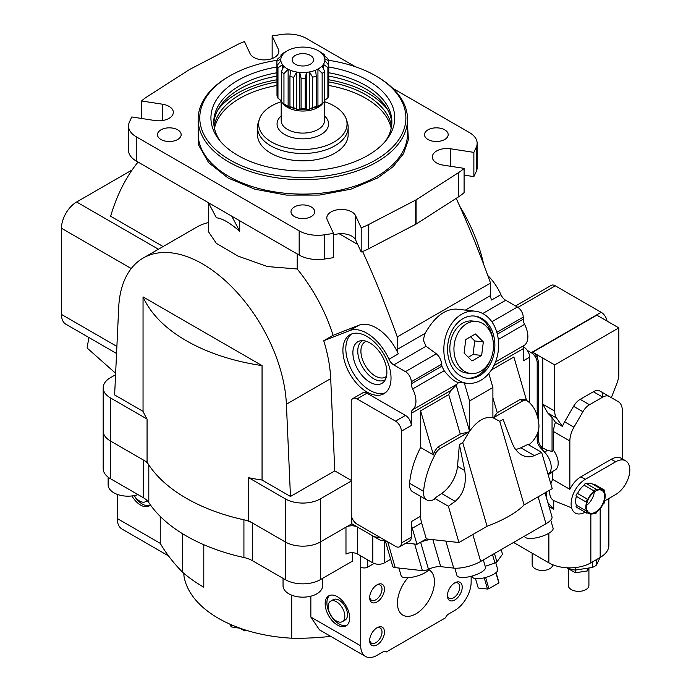 <?xml version="1.0" encoding="UTF-8"?>
<svg xmlns="http://www.w3.org/2000/svg" width="691" height="691" viewBox="0 0 691 691"><rect width="100%" height="100%" fill="white"/><g stroke="black" fill="none" stroke-linecap="round" stroke-linejoin="round"><path stroke-width="1.04" d="M458.599 382.348C455.378 382.391 450.567 378.53 444.166 370.756L441.877 366.161L441.679 364.192C441.204 359.968 439.433 356.504 436.358 353.801L426.053 346.251L423.445 340.438A36.278 27.269 -83.7 0 1 424.896 333.762L425.112 333.338C434.371 317.074 444.771 308.998 456.31 309.102L475.227 311.2A36.278 27.269 -83.7 0 1 498.332 350.268A36.278 27.269 -83.7 0 1 467.237 383.324A36.278 27.269 -83.7 0 1 445.574 362.075A36.278 27.269 -83.7 0 1 445.894 335.636A36.278 27.269 -83.7 0 1 475.227 311.2M426.053 346.251L393.758 364.9A8.249 4.759 60 0 1 388.973 359.251A37.927 21.896 60 0 0 349.724 330.566L323.742 340.741A118.731 68.547 60 0 1 330.704 378.625L334.781 470.882L351.227 480.375M362.602 251.481A659.629 380.836 -120 0 1 397.256 336.932L397.256 349.413A8.249 4.759 -120 0 0 398.301 353.861A37.927 21.896 -120 0 0 359.052 325.176L349.724 330.566M465.345 310.104L490.541 295.558A8.249 4.759 -120 0 0 491.586 300.006L500.915 294.625A8.249 4.759 60 0 0 505.7 300.265L517.386 307.02A8.249 4.759 60 0 1 523.217 317.117L523.217 319.199L497.339 334.142M339.221 233.774L357.679 244.424L355.589 239.932A14.632 8.447 0 0 0 339.221 233.774A14.632 8.447 0 0 0 333.511 235.026M231.753 216.153L239.725 231.295C229.818 222.761 222.044 218.278 216.404 217.829L208.432 202.696M239.725 231.295L239.725 220.757M487.837 275.562A37.927 21.896 60 0 1 500.915 294.625M523.476 346.882L523.804 347.072A8.249 4.759 60 0 1 529.634 357.169L523.217 360.875L523.217 348.696A8.249 4.759 60 0 1 524.59 345.146A19.789 11.427 60 0 0 524.59 324.329A8.249 4.759 60 0 1 523.217 319.199M391.028 378.132A34.032 19.65 60 0 1 383.98 393.715A34.032 19.65 60 0 1 349.948 374.064A34.032 19.65 60 0 1 349.948 334.764A34.032 19.65 60 0 1 376.172 343.885A34.032 19.65 60 0 1 391.028 378.132M386.044 540.872L380.275 540.232L351.805 523.795L320.322 541.977A24.738 14.278 180 0 1 285.34 541.977L248.717 520.824A164.907 95.211 180 0 1 147.062 462.141L110.43 440.988A24.738 14.278 180 0 1 103.184 430.89A24.738 14.278 0 0 0 110.43 440.988L143.192 459.904A24.738 14.278 0 0 1 148.807 464.905A164.907 95.211 0 0 0 243.923 519.822A24.738 14.278 0 0 1 252.578 523.061L285.34 541.977A24.738 14.278 0 0 0 320.322 541.977L345.975 527.164A8.249 4.759 180 0 1 357.636 527.164L372.795 535.914A8.249 4.759 180 0 0 379.791 537.261M420.603 496.38L420.603 516.237A19.789 11.427 -120 0 0 421.622 522.88L412.294 528.269L416.967 544.301L406.023 543.083M412.294 528.269A19.789 11.427 60 0 1 411.275 521.627L411.275 537.261A8.249 4.759 60 0 1 409.573 541.036L399.657 546.762A8.249 4.759 60 0 1 395.537 546.348L357.057 524.132A8.249 4.759 60 0 1 351.227 514.035L351.227 402.274A8.249 4.759 60 0 1 352.928 398.5A8.249 4.759 60 0 1 357.057 398.914L395.537 421.13A8.249 4.759 60 0 1 401.367 431.227L401.367 542.988A8.249 4.759 60 0 1 399.657 546.762M352.928 398.5L362.844 392.782A8.249 4.759 60 0 1 366.964 393.188L405.444 415.403A8.249 4.759 60 0 1 411.275 425.501L411.275 413.322A8.249 4.759 60 0 1 412.648 409.78A19.789 11.427 60 0 0 412.648 388.955A8.249 4.759 60 0 1 411.275 383.825L411.275 381.743A8.249 4.759 60 0 0 405.444 371.646L393.758 364.9M351.805 517.309L351.805 523.795M88.871 337.502L87.109 348.005L115.639 373.304M115.57 374.738L110.43 377.709A24.738 14.278 0 0 0 103.184 387.806A24.738 14.278 0 0 0 110.43 397.904L147.062 419.048L147.062 462.141M248.717 520.824L248.717 477.74L285.34 498.885A24.738 14.278 0 0 0 320.322 498.885L351.227 481.048M248.717 477.74A164.907 95.211 0 0 0 262.053 480.055L262.053 365.608L143.046 296.897A164.907 95.211 0 0 0 262.053 365.608M143.046 296.897L143.046 411.352A164.907 95.211 0 0 0 147.062 419.048M492.899 397.8L497.244 412.708L493.253 417.9L499.74 421.294L503.1 419.359L512.204 443.112C514.337 448.511 517.429 452.415 521.489 454.842C525.713 457.192 530.006 457.442 534.376 455.594L541.666 452.389L552.23 488.675L524.089 504.922A64.315 20.514 163.8 0 1 487.086 526.283L458.945 542.53L448.381 506.244L434.596 498.289L441.635 493.512A24.738 14.278 120 0 0 457.502 466.347L459.385 444.598L462.737 442.655L487.086 526.283M421.622 522.88L426.295 538.911L458.945 542.53M426.295 538.911L416.967 544.301M499.74 421.294L524.089 504.922M462.737 442.655L469.232 431.771L440.15 448.554A8.24 4.759 120 0 0 435.9 453.141A65.965 38.083 120 0 0 423.583 491.379A15.668 9.043 120 0 0 426.762 499.93A15.668 9.043 120 0 0 434.596 499.152L434.596 498.289M541.666 452.389L527.881 444.434L520.85 447.785A24.738 14.278 120 0 1 515.529 449.323M448.381 506.244L455.17 501.329C463.575 494.143 466.762 483.873 464.732 470.519L459.385 444.598M469.578 431.27C477.351 420.569 485.125 416.077 492.899 417.805L492.899 387.504L469.578 400.97L469.578 431.27L456.164 385.163L451.024 390.38L448.744 394.587L460.241 434.069L437.653 447.112L434.147 452.13L433.43 454.894L420.603 410.834L448.744 394.587M469.232 431.771L460.241 434.069M491.448 369.935L513.888 356.979L526.525 400.391M528.615 444.849A15.668 9.043 120 0 0 538.911 424.93A65.965 38.083 120 0 0 526.948 400.642A8.249 4.759 120 0 0 526.758 400.521A8.249 4.759 120 0 0 522.638 400.935L520.133 399.484L497.244 412.708M520.133 399.484L525.212 399.64M433.43 454.894L420.603 447.492L420.603 410.834M488.822 373.477L492.899 387.504M456.164 385.163A8.249 4.759 60 0 1 456.958 384.196L412.648 409.78M464.352 383.004L469.578 400.97M458.591 382.365A19.789 11.427 60 0 1 456.958 384.196M420.603 447.492A65.965 38.083 120 0 0 409.59 483.303A15.668 9.043 120 0 0 412.769 491.854L426.762 499.93M132.154 169.926L76.615 201.997A21.438 12.378 120 0 0 61.456 228.246L61.456 314.422A21.438 12.378 120 0 0 65.895 324.234L116.563 353.49M490.541 295.558L490.541 283.068A659.629 380.836 -120 0 0 456.215 198.352M323.742 340.741L333.071 335.351A118.731 68.547 -120 0 0 297.199 268.989L297.199 253.942M333.071 335.351L359.052 325.176M397.256 336.932L490.541 283.068M483.7 264.42A118.731 68.547 -120 0 0 459.774 206.255M297.199 268.989L267.391 266.553L237.998 256.085L216.292 243.318L208.587 231.848L208.587 202.99M208.587 222.571A118.731 68.547 -120 0 0 196.823 227.08L143.184 258.045A118.731 68.547 -120 0 0 118.705 307.391L114.628 394.941L143.046 411.352M334.781 470.882L290.47 496.466L286.394 404.209A118.731 68.547 -120 0 0 232.642 287.741A118.731 68.547 -120 0 0 143.184 258.045M290.47 496.466L262.053 480.055M138.045 162.057A329.814 190.422 -120 0 0 110.646 216.257L163.111 246.549M529.634 357.169L529.634 402.818M529.634 444.132L529.634 445.445M479.511 375.714A31.328 23.546 -83.7 0 1 467.764 378.34A31.328 23.546 -83.7 0 1 447.682 352.462A31.328 23.546 -83.7 0 1 462.91 318.689A31.328 23.546 -83.7 0 1 474.665 316.055A31.328 23.546 -83.7 0 1 494.739 341.933A31.328 23.546 -83.7 0 1 479.511 375.714M522.638 400.935L493.253 417.9M385.379 392.764A34.032 19.65 60 0 1 352.868 372.38A34.032 19.65 60 0 1 351.469 334.038M386.882 372.371A24.047 13.88 60 0 1 383.963 381.691A24.047 13.88 60 0 1 357.86 369.495A24.047 13.88 60 0 1 360.356 340.801A24.047 13.88 60 0 1 377.856 349.819A24.047 13.88 60 0 1 386.882 372.371M385.302 379.722A22.587 13.043 60 0 1 362.438 366.852A22.587 13.043 60 0 1 362.723 340.62M386.485 376.345A20.359 11.756 60 0 1 385.483 377.053A20.359 11.756 60 0 1 365.124 365.306A20.359 11.756 60 0 1 365.124 341.795A20.359 11.756 60 0 1 366.239 341.276M357.679 244.424L361.194 252.008A52.766 30.464 0 0 0 368.597 248.786L415.723 224.29A4.949 2.859 0 0 0 416.086 224.083L458.513 196.875A52.766 30.464 0 0 0 464.093 192.599L464.093 168.362L443.181 165.132A14.632 8.447 0 0 1 432.333 156.969A14.632 8.447 0 0 1 450.757 148.807L473.871 152.383L476.246 147.269A26.388 15.237 0 0 0 477.144 143.322A26.388 15.237 0 0 0 469.414 132.551L392.764 88.301M464.093 175.108L473.871 176.62L476.246 171.506A26.388 15.237 0 0 0 477.144 167.559L477.144 143.322M355.424 66.742L306.493 38.489A26.388 15.237 0 0 0 281.012 34.55L272.15 35.923L278.352 49.268A14.632 8.447 0 0 1 278.844 51.454A14.632 8.447 0 0 1 266.121 59.832A14.632 8.447 0 0 1 250.073 53.639L244.476 41.572A52.766 30.464 0 0 0 237.065 44.785L189.947 69.281A4.949 2.859 0 0 0 189.576 69.497L147.148 96.697A52.766 30.464 0 0 0 141.577 100.972L162.489 104.211A14.632 8.447 0 0 1 173.329 112.374A14.632 8.447 0 0 1 154.905 120.536L131.791 116.96L129.416 122.065A26.388 15.237 0 0 0 128.517 126.012L128.517 150.249A26.388 15.237 0 0 0 136.248 161.02L299.168 255.083A26.388 15.237 0 0 0 324.658 259.021L333.511 257.657L333.511 233.42L327.318 220.075A14.632 8.447 0 0 1 326.817 217.881A14.632 8.447 0 0 1 339.54 209.511A14.632 8.447 0 0 1 355.589 215.696L361.194 227.771A52.766 30.464 0 0 0 368.597 224.549L415.723 200.053A4.949 2.859 0 0 0 416.086 199.846L458.513 172.638A52.766 30.464 0 0 0 464.093 168.362M272.15 58.554L272.15 35.923M141.577 118.472L141.577 100.972M128.517 126.012A26.388 15.237 0 0 0 136.248 136.783L299.168 230.846A26.388 15.237 0 0 0 324.658 234.785L333.511 233.42M361.194 252.008L361.194 227.771M473.871 176.62L473.871 152.383M294.461 216.585A11.842 6.832 0 0 0 307.365 218.071A11.842 6.832 0 0 0 314.673 211.757A11.842 6.832 0 0 0 302.831 204.916A11.842 6.832 0 0 0 290.989 211.757A11.842 6.832 0 0 0 294.461 216.585M160.943 139.504A11.842 6.832 0 0 0 173.847 140.981A11.842 6.832 0 0 0 181.154 134.667A11.842 6.832 0 0 0 169.321 127.835A11.842 6.832 0 0 0 157.479 134.667A11.842 6.832 0 0 0 160.943 139.504M427.979 139.504A11.842 6.832 0 0 0 440.875 140.981A11.842 6.832 0 0 0 448.191 134.667A11.842 6.832 0 0 0 436.349 127.835A11.842 6.832 0 0 0 424.507 134.667A11.842 6.832 0 0 0 427.979 139.504M407.535 125.347L408.416 139.66L403.518 153.687L393.101 166.678L377.744 177.915L350.976 189.153L319.518 195.069L286.428 195.095L254.936 189.222L228.116 178.028L208.596 162.601L198.265 144.454L198.136 125.347M276.901 85.485A89.053 51.41 0 0 0 239.863 98.312A89.053 51.41 0 0 0 214.469 128.31M214.141 126.522A89.053 51.41 180 0 1 276.901 81.918M328.761 81.918A89.053 51.41 180 0 1 391.529 126.522M391.201 128.31A89.053 51.41 0 0 0 328.761 85.485M328.51 60.29A103.054 59.495 180 0 1 375.697 75.829L376.863 76.502A104.704 60.445 180 0 1 407.535 119.249A104.704 60.445 180 0 1 376.863 161.996A104.704 60.445 180 0 1 262.77 175.099A104.704 60.445 180 0 1 198.136 119.249A104.704 60.445 180 0 1 228.807 76.502L229.973 75.829A103.054 59.495 180 0 1 277.16 60.29M375.697 75.829A103.054 59.495 180 0 1 375.697 159.975A103.054 59.495 180 0 1 229.965 159.975A103.054 59.495 180 0 1 229.973 75.829M328.761 67.001A91.903 53.06 180 0 1 386.735 139.565A91.903 53.06 180 0 1 367.819 155.423A91.903 53.06 180 0 1 218.935 139.565A91.903 53.06 180 0 1 276.901 67.001M220.299 141.249A89.053 51.41 180 0 1 213.787 121.944A89.053 51.41 180 0 1 276.901 72.762M328.761 72.762A89.053 51.41 180 0 1 391.883 121.944A89.053 51.41 180 0 1 385.362 141.249M213.83 123.629A89.053 51.41 180 0 1 276.901 76.122M328.761 76.122A89.053 51.41 180 0 1 391.832 123.629M217.933 109.8A92.568 53.449 180 0 1 276.901 79.793M328.761 79.793A92.568 53.449 180 0 1 387.729 109.8M466.952 378.227A31.328 23.546 96.3 0 0 490.601 359.596M492.847 339.35A31.328 23.546 96.3 0 0 473.845 315.986M476.591 321.453L472.471 320.995A26.18 19.676 96.3 0 0 462.65 323.198A26.18 19.676 96.3 0 0 449.936 351.417A26.18 19.676 96.3 0 0 466.701 373.036L470.821 373.494A26.18 19.676 96.3 0 0 493.262 349.646A26.18 19.676 96.3 0 0 476.591 321.453A26.18 19.676 96.3 0 0 466.77 323.656A26.18 19.676 96.3 0 0 454.047 351.874A26.18 19.676 96.3 0 0 470.821 373.494M481.644 355.424L472.013 360.987L464.084 353.032L465.769 339.523L475.399 333.969L483.337 341.915L481.644 355.424L473.05 354.474L474.743 340.965L483.337 341.915M468.273 357.23L473.05 354.474M474.743 340.965L470.545 336.767M324.684 101.776A44.215 25.524 180 0 1 346.243 119.128L347.331 122.376A45.321 26.163 180 0 1 348.152 127.334L348.152 134.667A45.321 26.163 180 0 1 320.175 158.844A45.321 26.163 180 0 1 270.786 153.169A45.321 26.163 180 0 1 257.518 134.667L257.518 127.334A45.321 26.163 180 0 1 258.339 122.376L259.419 119.128A44.215 25.524 180 0 1 281.185 101.707M348.152 127.334A45.321 26.163 180 0 1 320.175 151.502A45.321 26.163 180 0 1 270.786 145.836A45.321 26.163 180 0 1 257.518 127.334M276.996 91.583L276.901 61.171A26.154 15.098 180 0 1 277.773 58.839L282.265 55.245A22.034 12.723 180 0 1 283.56 53.639A22.034 12.723 180 0 1 287.249 50.806A22.034 12.723 180 0 1 287.724 50.547A22.034 12.723 180 0 1 290.099 49.424A22.034 12.723 180 0 1 296.18 47.679A22.034 12.723 180 0 1 299.168 47.264A22.034 12.723 180 0 1 305.958 47.213A22.034 12.723 180 0 1 308.955 47.584A22.034 12.723 180 0 1 315.113 49.242A22.034 12.723 180 0 1 317.532 50.331A22.034 12.723 180 0 1 318.413 50.806A22.034 12.723 180 0 1 321.833 53.362A22.034 12.723 180 0 1 323.198 54.952A22.034 12.723 180 0 1 324.796 58.761A22.034 12.723 180 0 1 324.865 59.806A22.034 12.723 180 0 1 324.83 60.532A22.034 12.723 180 0 1 323.405 64.367A22.034 12.723 180 0 1 322.11 65.973A22.034 12.723 180 0 1 317.938 69.065A22.034 12.723 180 0 1 315.562 70.188A22.034 12.723 180 0 1 309.482 71.933A22.034 12.723 180 0 1 306.502 72.348A22.034 12.723 180 0 1 299.713 72.4A22.034 12.723 180 0 1 296.707 72.028A22.034 12.723 180 0 1 290.557 70.37A22.034 12.723 180 0 1 288.13 69.281A22.034 12.723 180 0 1 283.828 66.25A22.034 12.723 180 0 1 282.464 64.66A22.034 12.723 180 0 1 280.874 60.851A22.034 12.723 180 0 1 280.796 59.806A22.034 12.723 180 0 1 280.831 59.081A22.034 12.723 180 0 1 282.265 55.245M276.996 95.842A26.154 15.098 0 0 0 277.972 98.157L277.972 67.865A26.154 15.098 180 0 1 276.996 65.541L276.996 95.842M281.565 100.99L277.972 98.157M281.341 102.078A26.154 15.098 0 0 0 283.958 103.926L283.958 73.626A26.154 15.098 180 0 1 281.341 71.778L281.341 102.078M322.153 103.65L322.153 73.35A26.154 15.098 180 0 0 324.692 71.467L324.692 101.767A26.154 15.098 0 0 1 322.153 103.65L317.938 106.379A22.034 12.723 180 0 1 315.562 107.502L316.288 106.414A26.154 15.098 0 0 1 312.591 107.476L309.482 109.247A22.034 12.723 180 0 1 306.502 109.662L305.223 108.504A26.154 15.098 0 0 1 301.095 108.539L299.713 109.714A22.034 12.723 180 0 1 296.707 109.333L293.684 107.615A26.154 15.098 0 0 1 289.944 106.604L290.557 107.684A22.034 12.723 180 0 1 288.13 106.595L283.958 103.926M319.441 105.239L318.784 105.611A22.855 13.189 180 0 0 318.992 105.498L319.441 105.239M327.888 97.802A26.154 15.098 0 0 0 328.761 95.47L328.761 65.17A26.154 15.098 180 0 1 327.888 67.502L327.888 97.802L324.304 100.679M346.243 119.128A44.215 25.524 180 0 1 323.561 146.509A44.215 25.524 180 0 1 271.572 142.018A44.215 25.524 180 0 1 259.419 119.128M280.978 56.265L280.978 54.874A26.154 15.098 180 0 1 283.509 52.991L287.015 50.953M289.944 106.604L289.944 76.312A26.154 15.098 180 0 0 293.684 77.323L296.707 72.028L296.707 109.333M293.684 107.615L293.684 77.323M301.095 108.539L301.095 78.238A26.154 15.098 180 0 0 305.223 78.213L306.502 72.348L306.502 109.662M305.223 108.504L305.223 78.213M312.591 107.476L312.591 77.185A26.154 15.098 180 0 0 316.288 76.122L315.562 70.188M316.288 106.414L316.288 76.122M328.666 65.058L328.666 60.799A26.154 15.098 180 0 0 327.698 58.476L323.198 54.952M324.321 55.824L324.321 54.563L318.413 50.806M280.978 54.874L283.56 53.639M276.901 61.171L280.831 59.081M280.874 60.851L276.996 65.541M282.464 69.273L282.464 64.66L277.972 67.865M283.828 66.25L281.341 71.778M288.13 106.595L288.13 69.281L283.958 73.626M290.557 70.37L289.944 76.312M299.713 109.714L299.713 72.4L301.095 78.238M309.482 109.247L309.482 71.933L312.591 77.185M317.938 106.379L317.938 69.065L322.153 73.35M324.692 71.467L322.11 65.973M323.405 68.72L323.405 64.367L327.888 67.502M328.761 65.17L324.83 60.532M324.796 58.761L328.666 60.799M321.833 53.362L324.321 54.563M295.256 64.185A10.719 6.184 180 0 1 294.167 63.442A10.719 6.184 180 0 1 295.662 55.211A10.719 6.184 180 0 1 310.009 55.211A10.719 6.184 180 0 1 311.503 63.442A10.719 6.184 180 0 1 295.256 64.185M600.004 557.559L596.514 565.074A22.596 13.043 180 0 1 592.386 567.458L575.629 570.049A22.596 13.043 180 0 1 569.989 569.177L567.631 567.812M622.332 458.893L622.332 410.696A19.789 11.427 120 0 0 618.238 401.635L609.289 396.47A13.189 7.618 120 0 0 602.699 397.126L589.501 404.745A13.189 7.618 120 0 0 582.91 411.706L573.962 427.202A19.789 11.427 120 0 0 569.859 440.988L569.859 489.332L552.679 479.407L552.679 472.057L548.153 474.674M552.126 471.737L552.679 472.057M537.296 357.713A8.249 4.759 -120 0 0 532.683 352.203L542.608 357.99A13.189 7.618 0 0 0 542.789 358.033L554.7 364.917L554.7 411.076A19.789 11.427 120 0 0 556.575 418.072L562.431 426.399L555.469 422.382A19.789 11.427 120 0 0 553.577 431.59L553.577 450.489A14.839 8.568 -120 0 1 555.132 470.001L548.136 474.043A14.839 8.568 -120 0 0 544.508 452.087L540.716 448.053A8.18 4.725 -120 0 1 537.192 440.322L537.192 434.06M608.875 498.47L608.875 545.337A29.687 17.137 180 0 1 600.177 557.456L590.848 562.845A29.687 17.137 180 0 1 548.87 562.845L513.56 542.461M549.613 490.178A20.065 11.583 120 0 0 553.724 500.621L553.724 509.362L548.956 506.339M553.724 500.621L570.826 507.54M602.543 397.04L602.543 392.574M538.315 430.804L538.315 439.675A8.18 4.725 -120 0 0 541.839 447.405L547.393 450.42L544.508 452.087M532.683 352.203L596.817 315.174L606.836 320.9A13.189 7.618 0 0 1 606.923 321.013L618.834 327.888L554.7 364.917M537.296 354.924L537.296 357.852A8.249 4.759 -120 0 1 538.315 362.239L538.315 420.378M537.192 415.688L537.192 362.887A8.249 4.759 -120 0 0 531.215 352.695L527.302 350.441M538.315 439.675L537.192 440.322M607.043 321.073A8.249 4.759 -120 0 0 601.179 312.306L531.215 352.695M601.179 312.306L555.288 285.806A8.249 4.759 -120 0 0 551.168 285.4L515.555 305.958M547.393 450.42L552.049 451.37L553.577 450.489M555.469 422.382L552.049 417.511L547.73 412.968L542.789 404.2L542.789 358.033M611.354 397.662L616.959 383.211A19.789 11.427 120 0 0 618.834 374.047L618.834 327.888M608.909 396.245L599.961 391.089A13.189 7.618 120 0 0 593.37 391.737L580.172 399.355A13.189 7.618 120 0 0 573.582 406.317L564.633 421.812A19.789 11.427 120 0 0 562.431 426.399M542.608 448.226L542.608 357.99M552.049 451.37L552.049 417.511M599.961 391.089L609.289 396.47M604.539 500.966L615.629 494.566A20.065 11.583 120 0 0 628.732 476.885A20.065 11.583 120 0 0 625.657 460.811L621.287 458.288A20.065 11.583 120 0 0 611.259 459.282L580.941 476.781A20.065 11.583 120 0 0 569.859 489.332M552.679 479.407A20.065 11.583 120 0 0 550.848 483.925M625.657 460.811A20.065 11.583 120 0 0 615.629 461.804L585.312 479.312A20.065 11.583 120 0 0 571.129 503.756A20.065 11.583 120 0 0 585.104 512.186M596.342 489.383L586.141 483.493A1.65 0.95 120 0 0 585.001 483.804A1.65 0.95 120 0 0 584.18 485.246A13.69 7.903 120 0 0 577.555 493.486A1.65 0.95 120 0 0 576.234 494.868A1.65 0.95 120 0 0 576.406 496.397A13.69 7.903 120 0 0 576.424 505.242A1.65 0.95 120 0 0 576.406 507.168L586.616 513.059A1.65 0.95 120 0 0 587.756 512.739A13.69 7.903 120 0 0 588.672 513.43A13.69 7.903 120 0 0 594.381 513.335A1.65 0.95 120 0 0 594.692 513.784A1.65 0.95 120 0 0 595.823 513.473A1.65 0.95 120 0 0 596.644 512.022A13.69 7.903 120 0 0 603.278 503.782A1.65 0.95 120 0 0 604.599 502.409A1.65 0.95 120 0 0 604.418 500.871A1.65 0.95 120 0 0 604.409 500.863A13.69 7.903 120 0 0 604.409 492.027A1.65 0.95 120 0 0 604.418 490.1A1.65 0.95 120 0 0 603.278 490.42A13.69 7.903 120 0 0 602.362 489.729A13.69 7.903 120 0 0 596.644 489.833A1.65 0.95 120 0 0 596.342 489.383A1.65 0.95 120 0 0 595.201 489.694A1.65 0.95 120 0 0 594.381 491.137A13.69 7.903 120 0 0 587.756 499.377A1.65 0.95 120 0 0 586.434 500.759A1.65 0.95 120 0 0 586.616 502.288A1.65 0.95 120 0 0 586.624 502.297A13.69 7.903 120 0 0 586.624 511.133A1.65 0.95 120 0 0 586.616 513.059M576.406 496.397A1.65 0.95 120 0 0 576.424 496.406L586.599 502.279L576.406 496.397M602.362 489.729L592.152 483.838A13.69 7.903 120 0 0 586.711 483.821M604.418 490.1L594.217 484.21A1.65 0.95 120 0 0 593.189 484.434M546.27 492.113L546.27 497.105M547.859 502.59L553.724 509.362M584.18 485.246L594.381 491.137M577.555 493.486L587.756 499.377M576.424 505.242L586.624 511.133M586.495 505.415A12.861 7.428 120 0 0 594.329 491.854M595.512 491.076A12.861 7.428 120 0 0 587.117 502.409A12.861 7.428 120 0 0 589.086 512.722A12.861 7.428 120 0 0 598.993 509.276A12.861 7.428 120 0 0 604.608 496.328A12.861 7.428 120 0 0 601.947 490.437A12.861 7.428 120 0 0 595.512 491.076M569.989 567.864L569.989 569.177M596.514 559.58L596.514 565.074M592.386 561.956L592.386 567.458M575.629 567.536L575.629 570.049M588.706 568.028L587.359 570.93L575.404 572.779L566.732 567.769M575.404 572.779L575.404 570.032M587.359 570.93L587.359 568.235M588.913 567.993L588.913 585.398A10.305 5.951 180 0 1 578.609 591.349A10.305 5.951 180 0 1 568.304 585.398L568.304 568.676M552.757 564.737A10.305 5.951 180 0 1 542.28 570.481A10.305 5.951 180 0 1 532.156 564.53L532.156 553.189M385.042 651.242L386.321 651.984A4.949 2.859 120 0 0 385.768 651.466A4.949 2.859 120 0 0 383.289 651.708L377.061 655.31A23.088 13.328 120 0 1 365.522 656.45A23.088 13.328 120 0 1 360.737 645.878L360.737 567.112A4.949 2.859 180 0 0 367.733 567.112L374.081 563.45M471.141 576.294L471.141 582.142A23.088 13.328 120 0 1 454.816 610.412L448.589 614.014A4.949 2.859 120 0 0 445.565 617.78L386.321 651.984M160.243 516.427L160.243 543.333A277.419 160.165 0 0 0 182.623 572.26A165.745 95.695 0 0 0 203.793 587.203L203.793 544.715M352.574 552.722L352.574 561.057L320.322 579.671A24.738 14.278 180 0 1 285.34 579.671L285.34 498.885M103.184 387.806L103.184 468.593A24.738 14.278 180 0 0 110.43 478.69L143.192 497.606A24.738 14.278 180 0 1 148.807 502.599A164.907 95.211 180 0 0 243.923 557.516A24.738 14.278 180 0 1 252.578 560.764L285.34 579.671M182.623 572.26L182.623 533.772M390.657 559.269L384.455 562.845A8.249 4.759 180 0 1 372.795 562.845L357.636 554.096L357.636 527.164M345.975 527.164L345.975 554.096A8.249 4.759 180 0 1 357.636 554.096M337.415 625.035A17.344 10.011 -120 0 0 346.087 625.891A17.344 10.011 -120 0 0 346.087 605.869A17.344 10.011 -120 0 0 328.752 595.858A17.344 10.011 -120 0 0 326.092 609.747A17.344 10.011 -120 0 0 337.415 625.035M310.855 596.178L310.855 617.08L360.737 645.878M365.522 656.45L319.492 629.872L310.855 617.08M330.669 636.333A167.472 96.688 180 0 1 291.706 638.208A119.396 68.936 180 0 1 183.953 576A182.174 105.179 180 0 1 183.823 573.297M408.018 577.719A26.18 15.116 120 0 0 402.853 615.137A26.18 15.116 120 0 0 415.939 613.841A26.18 15.116 120 0 0 433.041 590.77A26.18 15.116 120 0 0 429.033 569.799A26.18 15.116 120 0 0 428.895 569.721M377.061 644.841A10.469 6.046 120 0 0 384.472 632.015A10.469 6.046 120 0 0 377.061 627.739A10.469 6.046 120 0 0 369.659 640.566A10.469 6.046 120 0 0 377.061 644.841M377.061 601.921A10.469 6.046 120 0 0 384.472 589.095A10.469 6.046 120 0 0 377.061 584.819A10.469 6.046 120 0 0 369.659 597.646A10.469 6.046 120 0 0 377.061 601.921M454.816 599.943A10.469 6.046 120 0 0 462.219 587.125A10.469 6.046 120 0 0 454.816 582.85A10.469 6.046 120 0 0 447.414 595.668A10.469 6.046 120 0 0 454.816 599.943M131.921 495.939A17.344 10.011 -120 0 0 140.575 505.069A17.344 10.011 -120 0 0 149.247 505.924A17.344 10.011 -120 0 0 150.457 505M168.535 555.927L122.031 529.081A23.088 13.328 -60 0 1 117.254 518.518L117.254 494.376M291.706 595.184L291.706 638.208M183.953 573.409L183.953 576M447.44 594.908A8.724 5.036 120 0 0 449.219 598.242A8.724 5.036 120 0 0 453.581 597.81A8.724 5.036 120 0 0 459.282 590.123A8.724 5.036 120 0 0 457.952 583.126A8.724 5.036 120 0 0 454.177 583.256M369.685 596.886A8.724 5.036 120 0 0 371.464 600.211A8.724 5.036 120 0 0 375.835 599.779A8.724 5.036 120 0 0 381.536 592.092A8.724 5.036 120 0 0 380.197 585.096A8.724 5.036 120 0 0 376.422 585.225M369.685 639.806A8.724 5.036 120 0 0 371.464 643.131A8.724 5.036 120 0 0 375.835 642.699A8.724 5.036 120 0 0 381.536 635.012A8.724 5.036 120 0 0 380.197 628.015A8.724 5.036 120 0 0 376.422 628.145M322.619 578.35L322.619 585.735A19.789 11.427 180 0 1 310.406 596.29A19.789 11.427 180 0 1 288.838 593.811A19.789 11.427 180 0 1 283.042 585.735L283.042 578.35M137.975 494.592A19.789 11.427 180 0 1 113.929 492.83A19.789 11.427 180 0 1 108.133 484.754L108.133 477.161M134.071 495.611A17.344 10.011 -120 0 0 142.32 504.059A17.344 10.011 -120 0 0 150.077 505.346M329.667 595.426A17.344 10.011 -120 0 0 328.087 609.54A17.344 10.011 -120 0 0 339.169 624.025A17.344 10.011 -120 0 0 346.917 625.312M342.39 621.615L345.059 620.077A11.79 6.806 -120 0 0 345.059 606.456A11.79 6.806 -120 0 0 333.269 599.65L330.6 601.196A11.79 6.806 -120 0 0 328.795 610.645A11.79 6.806 -120 0 0 336.5 621.036A11.79 6.806 -120 0 0 342.39 621.615A11.79 6.806 -120 0 0 342.39 608.002A11.79 6.806 -120 0 0 330.6 601.196M134.201 495.585A11.79 6.806 -120 0 0 139.651 501.07A11.79 6.806 -120 0 0 145.551 501.657A11.79 6.806 -120 0 0 146.915 500.362M239.846 628.136L244.528 630.84L244.528 629.734M244.528 630.84L247.628 630.702M229.93 624.172L231.191 626.892L231.191 624.724M231.191 626.892L240.071 628.266M385.276 540.785L392.713 566.352A9.899 3.153 -16.2 0 0 395.217 567.631L422.382 570.636A4.949 1.581 -16.2 0 0 428.498 569.306L420.638 542.297A4.949 1.581 -16.2 0 1 419.774 542.677M545.018 492.83L551.988 516.782A19.789 6.314 -16.2 0 1 545.968 523.743L480.668 561.446A19.789 6.314 -16.2 0 1 453.702 568.088L440.728 566.655A9.899 3.153 -16.2 0 0 428.498 569.306M440.728 566.655L432.86 539.636A9.899 3.153 -16.2 0 0 420.638 542.297M432.86 539.636L445.833 541.079L453.702 568.088M550.744 520.116L553.085 528.174A14.839 4.733 163.8 0 1 548.568 533.4A14.839 4.733 163.8 0 1 533.728 538.229A14.839 4.733 163.8 0 1 524.59 536.466L524.495 536.147M483.329 559.909L485.453 567.216A14.839 4.733 163.8 0 1 480.936 572.442A14.839 4.733 163.8 0 1 466.097 577.279A14.839 4.733 163.8 0 1 456.958 575.517L454.816 568.183M429.448 568.874A14.839 4.733 163.8 0 1 425.12 572.684A14.839 4.733 163.8 0 1 410.273 577.512A14.839 4.733 163.8 0 1 401.134 575.75L398.888 568.037M501.174 549.604L502.521 554.225L496.924 561.895A22.095 7.048 163.8 0 1 494.972 563.018L485.194 566.318M494.471 553.474L496.924 561.895M492.519 554.605L494.972 563.018M495.732 562.595L497.753 569.548A13.189 4.206 163.8 0 1 486.265 577.279A13.189 4.206 163.8 0 1 472.419 576.925L472.16 576.018M495.888 572.744L498.859 582.954L488.9 588.697A10.719 3.42 163.8 0 1 487.492 589.052L478.25 588.024L475.503 578.592M485.626 577.451L488.9 588.697M484.218 577.814L487.492 589.052M496.052 572.606L498.919 582.453A10.719 3.42 163.8 0 1 498.859 582.954M398.301 353.861L388.973 359.251M397.256 349.413L425.112 333.338M505.7 300.265L482.741 313.533M320.322 498.885L320.322 579.671M110.43 397.904L110.43 478.69M451.024 390.38L411.275 413.322M444.166 370.756L412.648 388.955M401.367 431.227L411.275 425.501M401.367 542.988L411.275 537.261M420.603 516.237L411.275 521.627M524.59 345.146L495.516 361.937M523.217 348.696L493.91 365.617M524.59 324.329L498.306 339.506M441.877 366.161L411.275 383.825M523.217 317.117L496.846 332.336M517.386 307.02L491.845 321.764M436.358 353.801L405.444 371.646M441.679 364.192L411.275 381.743M116.891 346.424L61.456 314.422M286.394 404.209L330.704 378.625M357.057 398.914L366.964 393.188M395.537 421.13L405.444 415.403M131.238 268.54L61.456 228.246M158.446 249.235L76.615 201.997M523.355 347.331L523.804 347.072M534.376 455.594L520.85 447.785M464.732 470.519L457.502 466.347M455.17 501.329L441.635 493.512M440.15 448.554L437.653 447.112M435.9 453.141L434.147 452.13M423.583 491.379L409.59 483.303M278.352 53.639L278.352 49.268M162.489 120.536L162.489 104.211M136.248 161.02L136.248 136.783M299.168 255.083L299.168 230.846M324.658 259.021L324.658 234.785M355.589 239.932L355.589 215.696M368.597 248.786L368.597 224.549M415.723 224.29L415.723 200.053M416.086 224.083L416.086 199.846M458.513 196.875L458.513 172.638M450.757 166.298L450.757 148.807M476.246 171.506L476.246 147.269M407.535 119.249L407.535 133.657A104.704 60.445 180 0 1 376.863 176.404A104.704 60.445 180 0 1 262.77 189.507A104.704 60.445 180 0 1 198.136 133.657L198.136 119.249M287.292 105.844A22.855 13.189 180 0 1 286.67 105.498L285.245 104.669M296.102 108.772A22.855 13.189 180 0 1 290.427 107.252M306.243 109.213A22.855 13.189 180 0 1 299.989 109.256M315.709 107.07A22.855 13.189 180 0 1 310.104 108.677M322.999 103.089A21.646 12.498 180 0 1 287.525 107.381A21.646 12.498 180 0 1 282.671 103.089M324.476 101.948L324.476 120.597A21.646 12.498 180 0 1 311.114 132.145A21.646 12.498 180 0 1 287.525 129.433A21.646 12.498 180 0 1 281.185 120.597L281.185 100.696M324.476 115.889A25.766 14.874 180 0 1 319.026 135.54A25.766 14.874 180 0 1 284.614 134.486A25.766 14.874 180 0 1 281.185 115.889M553.577 431.59L569.859 440.988M548.87 533.219L548.87 562.845M600.177 508.68L600.177 557.456M590.848 514.069L590.848 562.845M541.839 447.405L540.716 448.053M538.315 362.239L537.192 362.887M555.288 285.806L517.948 307.365M547.73 412.968L556.575 418.072M542.789 404.2L554.7 411.076M593.37 391.737L602.699 397.126M580.172 399.355L589.501 404.745M573.582 406.317L582.91 411.706M564.633 421.812L573.962 427.202M580.941 476.781L585.312 479.312M611.259 459.282L615.629 461.804M252.578 560.764L252.578 523.061M243.923 557.516L243.923 519.822M148.807 502.599L148.807 464.905M143.192 497.606L143.192 459.904M384.455 562.845L384.455 540.699M372.795 562.845L372.795 535.914M360.737 555.884L360.737 567.112M367.733 559.926L367.733 567.112M160.243 543.333L117.254 518.518M395.217 567.631L387.711 541.83M422.382 570.636L414.643 544.042M480.668 561.446L472.825 534.514M545.968 523.743L538.125 496.812M458.133 382.313L467.237 383.324M526.758 400.521L524.953 399.476M280.796 60.938L280.796 59.806M324.865 60.575L324.865 59.806M287.249 50.806L286.221 51.402M587.644 512.843L588.672 513.43M594.113 513.448L594.692 513.784M145.551 501.657L147.235 500.681"/></g></svg>
